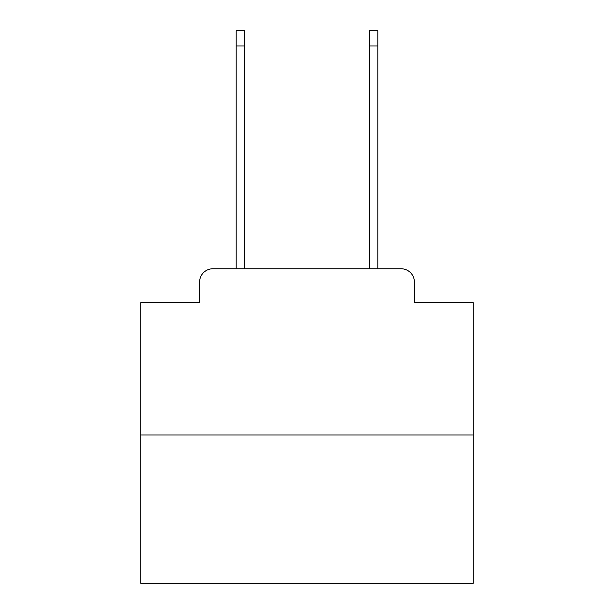 <?xml version="1.0" encoding="UTF-8"?>
<svg xmlns="http://www.w3.org/2000/svg" width="614" height="614" viewBox="0 0 614 614"><rect width="100%" height="100%" fill="white"/><g stroke="black" fill="none" stroke-linecap="round" stroke-linejoin="round"><path stroke-width="0.92" d="M199.604 282.064L199.604 302.679L199.604 282.064A13.301 13.301 0 0 1 212.904 268.763L236.183 268.763L236.183 30.7L244.825 30.7L244.825 268.763L255.132 268.763M473.248 435.011L140.752 435.011L140.752 583.3L473.248 583.3L473.248 302.679L414.396 302.679L414.396 282.064A13.301 13.301 0 0 0 401.096 268.763L212.904 268.763M140.752 435.011L140.752 302.679L199.604 302.679M358.868 268.763L369.175 268.763L369.175 30.7L377.817 30.7L377.817 268.763L401.096 268.763M414.396 302.679L414.396 282.064M236.183 45.996L244.825 45.996M377.817 45.996L369.175 45.996"/></g></svg>
